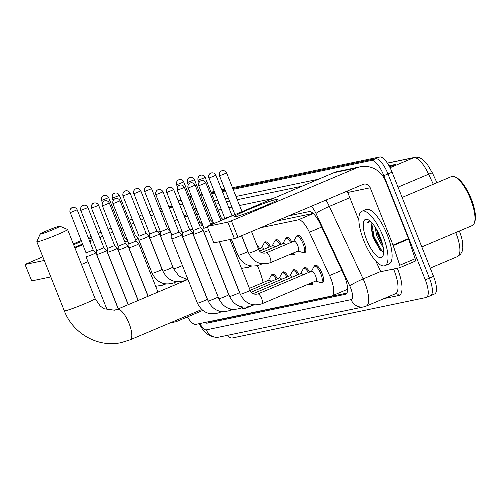 <?xml version="1.0" encoding="UTF-8"?>
<svg xmlns="http://www.w3.org/2000/svg" width="500" height="500" viewBox="0 0 500 500"><rect width="100%" height="100%" fill="white"/><g stroke="black" fill="none" stroke-linecap="round" stroke-linejoin="round"><path stroke-width="0.75" d="M256.869 244.981A9.463 3.113 67.1 0 1 259.725 248.75M264.55 242.856A9.463 3.113 67.1 0 1 265.319 241.894A9.463 3.113 67.1 0 1 270.45 246.513M275.275 240.619A9.463 3.113 67.1 0 1 276.044 239.65A9.463 3.113 67.1 0 1 281.175 244.269M286 238.381A9.463 3.113 67.1 0 1 286.769 237.413A9.463 3.113 67.1 0 1 291.894 242.031M296.725 236.137A9.463 3.113 67.1 0 1 297.488 235.175A9.463 3.113 67.1 0 1 304.269 243.238A9.463 3.113 67.1 0 1 304.856 252.6A9.463 3.113 67.1 0 1 303.631 252.475M314.481 266.163A9.463 3.113 67.1 0 1 315.244 265.2A9.463 3.113 67.1 0 1 322.025 273.263A9.463 3.113 67.1 0 1 322.612 282.625A9.463 3.113 67.1 0 1 321.388 282.5M303.756 268.406A9.463 3.113 67.1 0 1 304.519 267.438A9.463 3.113 67.1 0 1 309.65 272.056M293.031 270.644A9.463 3.113 67.1 0 1 293.8 269.675A9.463 3.113 67.1 0 1 298.931 274.294M282.306 272.881A9.463 3.113 67.1 0 1 283.075 271.919A9.463 3.113 67.1 0 1 288.206 276.537M271.581 275.119A9.463 3.113 67.1 0 1 272.35 274.156A9.463 3.113 67.1 0 1 277.481 278.775M313.15 213.431L276.069 221.175M187.381 316.95A17.738 5.831 -112.9 0 0 195.844 324.375L331.531 296.044A17.738 5.831 -112.9 0 0 331.887 295.931L347.619 289.256M174.575 282.538L175.312 284.762M331.887 295.931A17.738 5.831 -112.9 0 0 329.562 275.544L309.381 232.25A17.738 5.831 -112.9 0 0 298.25 219.85L260.606 227.712M295.119 252.225A9.463 3.113 67.1 0 1 294.131 254.838A9.463 3.113 67.1 0 1 292.906 254.719M312.875 282.25A9.463 3.113 67.1 0 1 311.887 284.862A9.463 3.113 67.1 0 1 310.663 284.738M204.737 322.519A17.738 5.831 -112.9 0 0 207.206 323.144L345.412 294.288A17.738 5.831 -112.9 0 0 345.775 294.175A17.738 5.831 -112.9 0 0 343.45 273.788L320.231 224A17.738 5.831 -112.9 0 0 309.106 211.6L288.569 215.888M346.894 293.1L211.319 321.406A17.738 5.831 67.1 0 1 210.231 321.375M233.137 189.338L371.5 160.45A17.738 5.831 67.1 0 1 383.856 175.688L425.312 279.862A17.738 5.831 67.1 0 1 426.413 297.413A17.738 5.831 67.1 0 1 426.05 297.525L232.288 337.981A17.738 5.831 67.1 0 1 227.413 335.337M178.15 200.819L181.231 200.175M190.238 198.294L191.956 197.938M200.963 196.056L202.681 195.7M211.688 193.819L214.775 193.175M222.413 191.581L225.5 190.931M371.5 160.45L375.619 158.706L232.812 188.525L375.619 158.706A17.738 5.831 67.1 0 1 387.969 173.944L429.431 278.125A17.738 5.831 67.1 0 1 430.525 295.675A17.738 5.831 67.1 0 1 430.169 295.788M189.919 197.481L191.631 197.125L189.919 197.481M200.644 195.244L202.356 194.887L200.644 195.244M211.363 193.006L214.45 192.362L211.363 193.006M222.087 190.763L225.175 190.119L222.087 190.763M232.488 187.712L379.731 156.969L375.619 158.706A17.738 5.831 67.1 0 1 387.969 173.944L429.431 278.125A17.738 5.831 67.1 0 1 430.525 295.675L426.413 297.413M387.35 163.1L414.762 157.375C417.419 156.775 420.2 157.606 423.119 159.869L427.312 164.325L432.463 173.062A5.913 0.613 155 0 1 432.469 173.094L436.956 182.719L432.463 173.062A5.913 0.613 155 0 0 428.631 174.213A23.65 7.775 -112.9 0 0 413.794 157.681L387.413 163.188M379.731 156.969A17.738 5.831 67.1 0 1 392.088 172.206L433.544 276.388A17.738 5.831 67.1 0 1 434.644 293.938L430.525 295.675M189.594 196.669L191.312 196.312M200.319 194.431L202.031 194.075M211.044 192.194L214.125 191.55M221.762 189.95L224.85 189.306M389.062 165.875L395.519 164.387L389.619 166.881M394.469 164.831L389.106 165.95A4.731 4.456 -101.8 0 1 389.712 165.6M73.6 244.619A23.65 1.444 158.3 0 1 81.556 241.569M88.812 239.013A23.65 1.444 158.3 0 1 91.781 238.075M152.025 210.619A23.65 22.287 78.2 0 0 151.744 210.738L149.162 211.825M196.637 209.694A23.65 22.287 78.2 0 0 194.013 207.775M182.913 204.394A23.65 22.287 78.2 0 0 179.638 204.569M92.375 239.562A23.65 1.444 158.3 0 1 89.569 240.925M82.544 244.05A23.65 1.444 158.3 0 1 74.669 247.3M142.081 214.819L139.225 216.031M132.144 219.025L129.281 220.231M120.931 223.762L119.338 224.438M110.988 227.969L108.125 229.175M101.044 232.169L98.188 233.381M91.106 236.375L88.244 237.581M81.163 240.575L73.312 243.9M42.812 256.794L25 264.462L31.719 280.906L25 264.462M44.275 260.469L25.175 264.456M172.275 206.863L169.419 208.069M162.338 211.062L160.744 211.737M153.663 214.731L150.8 215.938M143.719 218.931L140.863 220.144M133.781 223.137L130.919 224.344M122.569 227.875L120.975 228.55M112.625 232.081L109.763 233.287M102.681 236.281L99.819 237.494M92.737 240.487L89.881 241.7M82.8 244.694L74.95 248.012M50.819 276.919L31.719 280.906M81.494 264.456L87.981 261.719M117.669 249.163L118.181 248.95M148.719 236.038L149.688 235.625M157.856 232.175L160.206 231.181M167.288 228.188L168.881 227.512M40.769 234.069A10.644 0.65 -21.7 0 0 52.213 229.969A10.644 0.65 -21.7 0 0 59.881 226.188A10.644 0.65 -21.7 0 0 59.281 226.238A10.644 0.65 -21.7 0 0 48.438 230.094A10.644 0.65 -21.7 0 0 40.144 234.044A10.644 0.65 -21.7 0 0 40.769 234.069M59.881 226.188L67.537 229.469A16.556 1.006 158.3 0 1 67.588 229.519A16.556 1.006 158.3 0 1 55.144 235.538A16.556 1.006 158.3 0 1 37.806 241.725A16.556 1.006 158.3 0 1 36.825 241.756A16.556 1.006 158.3 0 1 36.831 241.688L40.144 234.044M247.162 307.125A32.519 10.694 67.1 0 1 245.644 308.3A32.519 10.694 67.1 0 1 241.412 307.875M257.4 265.688A32.519 10.694 67.1 0 1 259.056 269.606A32.519 10.694 67.1 0 1 263.131 282.55M246.269 247.531A32.519 10.694 67.1 0 1 246.562 247.869M107.175 309.938L85.994 256.719A5.319 0.325 -21.7 0 0 85.994 256.719A5.319 0.325 -21.7 0 0 86.312 256.712A5.319 0.325 -21.7 0 0 92.681 254.387A5.319 0.325 -21.7 0 0 95.881 252.787A5.319 0.325 -21.7 0 0 95.875 252.781L118.212 308.9M70.044 212.638C69.2 208.794 72.194 207.494 71.675 207.9L72.825 207.456A3.844 3.619 -101.8 0 0 72.194 207.65A3.844 3.619 78.2 0 0 70.269 212.631L86.056 252.881L93.194 250.037L95.875 252.781M118.35 308.844L96.719 254.481A5.319 0.325 -21.7 0 0 96.719 254.481A5.319 0.325 -21.7 0 0 97.031 254.469A5.319 0.325 -21.7 0 0 103.406 252.15A5.319 0.325 -21.7 0 0 106.606 250.544A5.319 0.325 -21.7 0 0 106.6 250.538L128.156 304.7M96.781 250.637L103.919 247.8M114.131 249.913A5.319 0.325 -21.7 0 0 117.331 248.306A5.319 0.325 -21.7 0 0 117.325 248.3L114.644 245.556L107.506 248.406L107.444 252.231A5.319 0.325 -21.7 0 0 107.444 252.244A5.319 0.325 -21.7 0 0 107.756 252.231A5.319 0.325 -21.7 0 0 114.131 249.913M138.238 300.438L118.169 250A5.319 0.325 -21.7 0 0 118.169 250A5.319 0.325 -21.7 0 0 118.481 249.994A5.319 0.325 -21.7 0 0 124.85 247.669A5.319 0.325 -21.7 0 0 128.056 246.069A5.319 0.325 -21.7 0 0 128.05 246.062L148.038 296.294M102.212 205.919C101.375 202.075 104.362 200.775 103.844 201.181L105 200.738A3.844 3.619 -101.8 0 0 104.369 200.938A3.844 3.619 78.2 0 0 102.444 205.912L118.231 246.169L125.369 243.319L128.05 246.062M148.181 296.231L128.887 247.763A5.319 0.325 -21.7 0 0 128.887 247.763A5.319 0.325 -21.7 0 0 129.206 247.75A5.319 0.325 -21.7 0 0 135.575 245.431A5.319 0.325 -21.7 0 0 138.775 243.831A5.319 0.325 -21.7 0 0 138.775 243.819L136.094 241.081L128.95 243.919M178.469 236.475A5.319 0.325 -21.7 0 0 181.675 234.875A5.319 0.325 -21.7 0 0 181.669 234.862L178.988 232.125L171.85 234.969L171.781 238.8A5.319 0.325 -21.7 0 0 171.788 238.806A5.319 0.325 -21.7 0 0 172.1 238.794A5.319 0.325 -21.7 0 0 178.469 236.475M249.412 288.344L268.819 280.144A5.319 1.75 67.1 0 1 270.931 281.544M268.606 280.231L270.969 275.712A8.869 2.919 67.1 0 1 271.55 275.138A8.869 2.919 67.1 0 1 276.262 279.288M218.012 297.006A5.319 0.325 -21.7 0 1 214.169 298.875A5.319 0.325 -21.7 0 1 208.562 300.9A5.319 0.325 -21.7 0 1 208.444 300.931A5.319 0.325 -21.7 0 1 208.125 300.938L182.512 236.569A5.319 0.325 -21.7 0 0 182.512 236.569A5.319 0.325 -21.7 0 0 182.825 236.556A5.319 0.325 -21.7 0 0 189.194 234.237A5.319 0.325 -21.7 0 0 192.4 232.631A5.319 0.325 -21.7 0 0 192.394 232.625L218.688 298.294M166.556 192.488C165.719 188.644 168.706 187.338 168.188 187.75L169.344 187.3A3.844 3.619 -101.8 0 0 168.713 187.5A3.844 3.619 78.2 0 0 166.788 192.475L182.575 232.731L189.713 229.887L192.394 232.625M250.194 290.312L279.544 277.9A5.319 1.75 67.1 0 1 281.65 279.306M279.331 277.994L281.694 273.475A8.869 2.919 67.1 0 1 282.275 272.894A8.869 2.919 67.1 0 1 286.988 277.05M199.919 232A5.319 0.325 -21.7 0 0 203.119 230.394A5.319 0.325 -21.7 0 0 203.119 230.387L200.438 227.644L193.294 230.487L193.231 234.319A5.319 0.325 -21.7 0 0 193.231 234.331A5.319 0.325 -21.7 0 0 193.55 234.319A5.319 0.325 -21.7 0 0 199.919 232M251.281 292.144L290.269 275.663A5.319 1.75 67.1 0 1 292.375 277.069M290.05 275.756L292.419 271.238A8.869 2.919 67.1 0 1 293 270.656A8.869 2.919 67.1 0 1 297.706 274.812M311.537 282.812A8.869 2.919 67.1 0 1 310.631 284.756A8.869 2.919 67.1 0 1 309.806 284.769L308.113 284.262M219.256 241.75L239.462 292.525A5.319 0.325 -21.7 0 1 235.613 294.4A5.319 0.325 -21.7 0 1 230.006 296.425A5.319 0.325 -21.7 0 1 229.887 296.45A5.319 0.325 -21.7 0 1 229.575 296.462L203.956 232.087A5.319 0.325 -21.7 0 0 203.956 232.087A5.319 0.325 -21.7 0 0 204.275 232.081A5.319 0.325 -21.7 0 0 208.781 230.519M188.006 188.006C187.162 184.163 190.156 182.862 189.638 183.269L190.794 182.825A3.844 3.619 -101.8 0 0 190.156 183.025A3.844 3.619 78.2 0 0 188.231 188L204.019 228.256L207.438 227.144M253.1 293.669L300.994 273.425A5.319 1.75 67.1 0 1 303.1 274.825M300.775 273.512L303.144 269A8.869 2.919 67.1 0 1 303.725 268.419A8.869 2.919 67.1 0 1 308.431 272.575M261.962 303.775A5.319 1.75 67.1 0 0 261.631 298.506A5.319 1.75 67.1 0 0 257.825 293.969A5.319 1.75 67.1 0 1 257.825 293.969A5.319 1.75 67.1 0 1 257.819 293.969L311.712 271.188A5.319 1.75 67.1 0 1 315.531 275.725A5.319 1.75 67.1 0 1 315.856 280.988L261.887 303.806C252.2 306.675 245.006 303.481 240.3 294.225A5.319 0.325 -21.7 0 0 240.613 294.212A5.319 0.325 -21.7 0 0 240.731 294.188A5.319 0.325 -21.7 0 0 246.337 292.162A5.319 0.325 -21.7 0 0 250.188 290.287L229.981 239.506M311.5 271.275L313.863 266.756A8.869 2.919 67.1 0 1 314.45 266.175A8.869 2.919 67.1 0 1 320.806 273.738A8.869 2.919 67.1 0 1 321.356 282.512A8.869 2.919 67.1 0 1 320.531 282.525L315.644 281.075M124.825 241.944A5.319 0.325 -21.7 0 0 127.369 240.619A5.319 0.325 -21.7 0 0 127.362 240.613L128.944 244.575M123.475 238.556L124.681 237.869L127.362 240.613M135.544 239.706A5.319 0.325 -21.7 0 0 138.094 238.381A5.319 0.325 -21.7 0 0 138.088 238.375L151.994 272.9M134.194 236.312L135.406 235.631L138.088 238.375M128.95 244.181L128.206 242.319A5.319 0.325 -21.7 0 0 128.206 242.319A5.319 0.325 -21.7 0 0 128.319 242.338M145.612 237.744A5.319 0.325 -21.7 0 0 148.819 236.144A5.319 0.325 -21.7 0 0 148.812 236.137L146.131 233.394L138.994 236.238L138.925 240.069A5.319 0.325 -21.7 0 0 138.931 240.075A5.319 0.325 -21.7 0 0 145.612 237.744M172.763 267.131A5.319 0.325 -21.7 0 1 169.562 268.731A5.319 0.325 -21.7 0 1 163.312 271.025A5.319 0.325 -21.7 0 1 162.875 271.062L149.65 237.838A5.319 0.325 -21.7 0 0 149.65 237.838A5.319 0.325 -21.7 0 0 156.337 235.506A5.319 0.325 -21.7 0 0 159.544 233.9A5.319 0.325 -21.7 0 0 159.537 233.894L173.438 268.419M133.7 193.756C132.863 189.913 135.85 188.606 135.331 189.019L136.488 188.575A3.844 3.619 -101.8 0 0 135.856 188.769A3.844 3.619 78.2 0 0 133.931 193.75L149.719 234L156.856 231.156L159.537 233.894M182.425 265.538A5.319 0.325 -21.7 0 1 180.287 266.494A5.319 0.325 -21.7 0 1 174.031 268.788A5.319 0.325 -21.7 0 1 173.6 268.825L160.375 235.6A5.319 0.325 -21.7 0 0 160.375 235.6A5.319 0.325 -21.7 0 0 167.062 233.269A5.319 0.325 -21.7 0 0 170.263 231.663A5.319 0.325 -21.7 0 0 170.263 231.656L171.838 235.619M144.425 191.519C143.588 187.675 146.575 186.369 146.056 186.775L147.213 186.331A3.844 3.619 -101.8 0 0 146.575 186.531A3.844 3.619 78.2 0 0 144.65 191.506L160.444 231.762L167.581 228.912L170.263 231.656M199.887 226.269A5.319 0.325 -21.7 0 0 202.438 224.944A5.319 0.325 -21.7 0 0 202.431 224.938L204.013 228.9M198.538 222.881L199.756 222.2L202.431 224.938M193.294 230.75L192.55 228.881A5.319 0.325 -21.7 0 0 192.55 228.881A5.319 0.325 -21.7 0 0 192.662 228.9M210.613 224.031A5.319 0.325 -21.7 0 0 213.162 222.706A5.319 0.325 -21.7 0 0 213.156 222.7L210.475 219.956L209.262 220.637M258.562 249.237L261.788 247.875A5.319 1.75 67.1 0 1 263.894 249.281M261.575 247.969L263.938 243.45A8.869 2.919 67.1 0 1 264.519 242.869A8.869 2.919 67.1 0 1 269.231 247.025M219.988 218.4L221.2 217.719L223.019 219.581M259.65 251.075L272.512 245.637A5.319 1.75 67.1 0 1 274.619 247.044M272.3 245.731L274.662 241.213A8.869 2.919 67.1 0 1 275.244 240.631A8.869 2.919 67.1 0 1 279.95 244.788M293.781 252.787A8.869 2.919 67.1 0 1 292.875 254.731A8.869 2.919 67.1 0 1 292.056 254.744L290.356 254.237M208.769 178.081C207.925 174.237 210.919 172.938 210.4 173.344L211.556 172.9A3.844 3.619 -101.8 0 0 210.919 173.094A3.844 3.619 78.2 0 0 208.994 178.075L224.788 218.325L232.156 215.719M261.469 252.6L283.238 243.4A5.319 1.75 67.1 0 1 285.344 244.8M283.019 243.487L285.387 238.975A8.869 2.919 67.1 0 1 285.969 238.394A8.869 2.919 67.1 0 1 290.675 242.55M270.331 262.706A5.319 1.75 67.1 0 0 270 257.438A5.319 1.75 67.1 0 0 266.194 252.9A5.319 1.75 67.1 0 1 266.194 252.9L293.956 241.163A5.319 1.75 67.1 0 1 297.775 245.7A5.319 1.75 67.1 0 1 298.106 250.963L270.256 262.738C260.569 265.606 253.375 262.413 248.669 253.15A5.319 0.325 -21.7 0 0 249.1 253.113A5.319 0.325 -21.7 0 0 255.356 250.819A5.319 0.325 -21.7 0 0 258.556 249.219L251.525 231.55M293.744 241.25L296.112 236.731A8.869 2.919 67.1 0 1 296.694 236.156A8.869 2.919 67.1 0 1 303.05 243.713A8.869 2.919 67.1 0 1 303.6 252.488A8.869 2.919 67.1 0 1 302.775 252.506L297.887 251.05M235.381 216.756A23.65 1.444 158.3 0 1 234.156 216.9A23.65 1.444 158.3 0 1 250.619 208.669A23.65 1.444 158.3 0 1 276.519 199.363A23.65 1.444 158.3 0 1 277.856 199.506A23.65 1.444 158.3 0 1 259 208.388A23.65 1.444 158.3 0 1 235.381 216.756M393.212 245.581A2.956 0.975 -112.9 0 0 393.038 245.106L408.469 238.581A2.956 0.975 67.1 0 1 408.644 239.062L393.212 245.581L399.738 265.269A2.956 0.975 -112.9 0 1 399.744 267.712A2.956 0.975 -112.9 0 1 399.688 267.731L381.587 271.512A2.956 0.975 -112.9 0 1 379.731 269.444L375.806 261.031M408.469 238.581L385.65 181.25A23.65 22.287 78.2 0 0 360.244 166.794A23.65 22.287 78.2 0 0 356.35 168.012L231.388 220.85L237.931 237.3L362.9 184.462A5.913 5.569 -101.8 0 1 363.869 184.156A5.913 5.569 -101.8 0 1 370.225 187.775L393.038 245.106M408.644 239.062L415.163 258.744A2.956 0.975 67.1 0 1 415.175 261.188A2.956 0.975 67.1 0 1 415.112 261.206L399.8 267.681M360.244 166.794L337.794 171.488A23.65 22.287 78.2 0 0 333.9 172.7L207.15 226.431L213.875 242.875L207.15 226.431M237.931 237.3L234.394 238.588L227.844 222.138L207.325 226.425M227.844 222.138L231.388 220.85M234.394 238.588L213.875 242.875M347.062 191.163A5.913 5.569 -101.8 0 1 347.769 192.463L358.862 220.344M402.125 197.444L451.525 176.556A26.606 8.75 67.1 0 1 454.975 176.906L456.312 177.544A25.425 8.363 67.1 0 1 471.238 198.894A25.425 8.363 67.1 0 1 474.875 221.444L474.4 222.85A26.606 8.75 67.1 0 1 472.244 225.569L421.806 246.894M454.975 176.906A26.606 8.75 67.1 0 1 470.594 199.244A26.606 8.75 67.1 0 1 474.4 222.85M383.106 236.444A29.562 9.719 67.1 0 1 384.938 265.688A29.562 9.719 67.1 0 1 363.75 240.481A29.562 9.719 67.1 0 1 361.919 211.231A29.562 9.719 67.1 0 1 383.106 236.444M361.919 211.231L366.031 209.494A29.562 9.719 67.1 0 1 387.219 234.7A29.562 9.719 67.1 0 1 389.056 263.95L384.938 265.688M369.731 220.744L368.787 220.906L367.231 223.056L370.462 221.369M372.275 223.244L371.331 225.569A14.781 4.862 67.1 0 1 372.188 223.137M371.331 225.569L371.138 227.631L373.038 237.55L380.281 250.381L383.638 251.894M366.656 239.875A20.694 6.806 67.1 0 1 368.056 219.675A20.694 6.806 67.1 0 1 380.206 237.05A20.694 6.806 67.1 0 1 383.162 255.406A20.694 6.806 67.1 0 1 366.656 239.875M376.594 229.506L378.075 235.463L382.788 245.256M375 226.9L376.794 236.006L383.306 247.956M377.456 231.088L378.638 235L382.319 243.356M371.206 226.438L373.494 237.175L380.894 250.919M379.5 235.356L380.9 238.881M371.838 223.944L374.137 236.9L381.969 251.094L382.938 251.95M368.938 220.844L367.231 223.056M313.238 213.512L298.25 219.85M321.662 227.056L309.381 232.25M341.844 270.35L329.562 275.544M211.319 321.406L207.206 323.144M199.869 323.537A11.825 3.887 -112.9 0 0 206.312 329.862L351.106 299.631A11.825 3.887 -112.9 0 0 350.613 287.856A11.825 3.887 -112.9 0 0 349.794 285.969L315.981 213.45A11.825 3.887 -112.9 0 0 311.181 206.331M199.163 323.681L202.219 328.769L205.8 332.906L209.562 335.631L213.306 337.038L219.013 337.094A11.825 11.144 -101.8 0 1 206.312 329.862M325.956 200.081A23.65 7.775 67.1 0 1 329.325 206.4L363.137 278.919A23.65 7.775 67.1 0 1 364.769 282.7A23.65 7.775 67.1 0 1 366.238 306.1L395.55 293.706A23.65 7.775 -112.9 0 0 394.081 270.306A23.65 7.775 -112.9 0 0 393.55 269.012M381.069 271.337L363.137 278.919A11.825 1.225 155 0 0 349.794 285.969M397.3 268.231A26.606 8.75 67.1 0 1 398.731 295.512L384.012 298.581M206.55 206.419A26.606 8.75 67.1 0 1 206.681 205.756M214.525 200.944L217.613 200.3M225.25 198.706L228.337 198.062M235.975 196.469L318.394 179.256M178.119 200.744L180.981 199.537M425.312 279.862L433.544 276.388M383.856 175.688L392.088 172.206M184.163 215.938L187.025 214.731M195.375 211.2L196.969 210.525M205.319 206.994L206.906 206.319M315.981 213.45A11.825 1.225 155 0 1 329.325 206.4L349.862 197.712M184.581 216.988L187.669 216.344M196.675 214.462L198.394 214.106M207.4 212.225L209.119 211.869M218.125 209.988L221.206 209.344M228.844 207.75L231.931 207.106M239.569 205.506L272.631 198.606M301.944 186.213L237.262 199.719M229.625 201.312L226.544 201.956M218.906 203.55L215.819 204.194M192.744 229.363L189.806 229.981M182.119 231.581L179.081 232.219M171.744 234.713A11.825 3.887 -112.9 0 0 171.631 235.094M398.731 295.512A2.956 2.788 78.2 0 0 395.556 293.706L395.55 293.706M174.688 221.312A11.825 11.144 -101.8 0 1 177.144 219.094M219.013 337.094L363.806 306.856A11.825 11.144 -101.8 0 1 351.106 299.631M346.106 293.994L345.412 294.288M414.762 157.375A5.913 5.569 78.2 0 0 413.794 157.681L390.056 167.719M433.312 184.256L428.631 174.213L398.031 187.15M459.394 231L461.538 237.3L462.55 241.944L462.837 248.119L462.137 251.419L460.613 254.194L457.469 256.594A23.65 7.775 -112.9 0 0 455.737 232.55M172.125 206.481L169.037 207.125M161.4 208.719L159.688 209.075M169.725 229.638L168.525 229.887M201.737 309.538L130.094 339.825L121.194 342.606C98.125 347.887 72.838 333.525 64.319 310.844A16.556 1.006 -21.7 0 0 65.3 310.812A16.556 1.006 -21.7 0 0 82.638 304.625A16.556 1.006 -21.7 0 0 95.081 298.606L67.588 229.519M130.094 339.825A16.556 5.444 -112.9 0 0 129.069 323.444A16.556 5.444 -112.9 0 0 117.537 309.225A16.556 5.444 -112.9 0 0 117.2 309.331L114.425 310.2L104.156 308.769L100.331 306.163L95.081 298.606M70.269 212.631L77.181 209.794L93.2 250.044M80.994 210.394A3.844 3.619 78.2 0 1 82.919 205.413A3.844 3.619 -101.8 0 1 83.55 205.219L82.4 205.662C82.919 205.25 79.925 206.556 80.769 210.4L87.906 207.556L103.925 247.8L106.6 250.538M91.719 208.15A3.844 3.619 78.2 0 1 93.644 203.175A3.844 3.619 -101.8 0 1 94.275 202.975L93.119 203.419C93.644 203.012 90.65 204.319 91.487 208.156L98.631 205.319L114.65 245.562M102.444 205.912L109.356 203.081L125.369 243.325M113.169 203.675A3.844 3.619 78.2 0 1 115.094 198.694A3.844 3.619 -101.8 0 1 115.725 198.5L114.569 198.944C115.087 198.538 112.1 199.838 112.938 203.681L120.081 200.837L136.094 241.088M176.725 320.112A5.319 1.75 67.1 0 1 176.175 321.688A5.319 1.75 67.1 0 1 176.169 321.688M156.062 194.719A3.844 3.619 78.2 0 1 157.988 189.737A3.844 3.619 -101.8 0 1 158.619 189.544L157.463 189.988C157.988 189.581 154.994 190.881 155.831 194.725L162.975 191.881L178.994 232.131M219.619 311.231A5.319 1.75 67.1 0 1 219.069 312.731L218.988 312.762C209.306 315.631 202.113 312.438 197.4 303.181A5.319 0.325 -21.7 0 0 197.719 303.169A5.319 0.325 -21.7 0 0 197.838 303.144A5.319 0.325 -21.7 0 0 203.444 301.119A5.319 0.325 -21.7 0 0 207.288 299.244L181.675 234.875M219.069 312.731A5.319 1.75 67.1 0 1 219.062 312.731L221.688 311.625M230.344 308.994A5.319 1.75 67.1 0 1 229.794 310.494A5.319 1.75 67.1 0 1 229.788 310.494L229.713 310.525C220.031 313.394 212.838 310.2 208.125 300.938M166.788 192.475L173.7 189.644L189.713 229.887M177.512 190.238A3.844 3.619 78.2 0 1 179.431 185.263A3.844 3.619 -101.8 0 1 180.069 185.062L178.912 185.506C179.431 185.1 176.444 186.4 177.281 190.244L184.425 187.406L200.438 227.65M241.069 306.756A5.319 1.75 67.1 0 1 240.512 308.25L240.438 308.281C230.756 311.156 223.556 307.962 218.85 298.7A5.319 0.325 -21.7 0 0 219.163 298.688A5.319 0.325 -21.7 0 0 219.281 298.663A5.319 0.325 -21.7 0 0 224.887 296.637A5.319 0.325 -21.7 0 0 228.738 294.762L203.119 230.394M240.512 308.25L243.131 307.144M251.794 304.513A5.319 1.75 67.1 0 1 251.238 306.012L251.163 306.044C241.481 308.913 234.281 305.719 229.575 296.462M188.231 188L195.15 185.162L210.881 224.713M198.956 185.763A3.844 3.619 78.2 0 1 200.881 180.781A3.844 3.619 -101.8 0 1 201.513 180.588L200.362 181.031C200.881 180.625 197.887 181.925 198.731 185.769L205.869 182.925L220.825 220.506M101.756 200.463A3.844 3.619 78.2 0 1 103.681 195.487A3.844 3.619 -101.8 0 1 104.312 195.287L103.162 195.738C103.681 195.325 100.688 196.631 101.531 200.475L108.669 197.631L124.688 237.875M112.481 198.225A3.844 3.619 78.2 0 1 114.406 193.25A3.844 3.619 -101.8 0 1 115.037 193.05L113.881 193.494C114.406 193.088 111.412 194.387 112.256 198.231L119.394 195.394L135.412 235.637M163.644 283.6A5.319 1.75 67.1 0 1 163.094 285.094L155.681 286.3M150.119 272.319A5.319 0.325 -21.7 0 0 151.319 271.606M123.206 195.987A3.844 3.619 78.2 0 1 125.131 191.012A3.844 3.619 -101.8 0 1 125.763 190.812L124.606 191.256C125.131 190.85 122.137 192.15 122.975 195.994L130.119 193.15L146.137 233.4M174.369 281.356A5.319 1.75 67.1 0 1 173.819 282.856L173.738 282.887C164.056 285.756 156.862 282.562 152.15 273.306A5.319 0.325 -21.7 0 0 152.587 273.269A5.319 0.325 -21.7 0 0 158.837 270.975A5.319 0.325 -21.7 0 0 162.037 269.369L148.819 236.144M173.819 282.856A5.319 1.75 67.1 0 1 173.812 282.856L176.438 281.75M185.094 279.119A5.319 1.75 67.1 0 1 184.544 280.619A5.319 1.75 67.1 0 1 184.537 280.619L184.462 280.65C174.781 283.519 167.587 280.325 162.875 271.062M133.931 193.75L140.844 190.912L156.856 231.163M144.65 191.506L151.569 188.675L167.581 228.919M176.825 184.794A3.844 3.619 78.2 0 1 178.75 179.812A3.844 3.619 -101.8 0 1 179.381 179.619L178.225 180.062C178.75 179.65 175.756 180.956 176.594 184.8L183.738 181.956L199.756 222.2M187.55 182.55A3.844 3.619 78.2 0 1 189.475 177.575A3.844 3.619 -101.8 0 1 190.106 177.375L188.95 177.819C189.469 177.413 186.481 178.719 187.319 182.562L194.462 179.719L210.475 219.963M198.275 180.312A3.844 3.619 78.2 0 1 200.2 175.338A3.844 3.619 -101.8 0 1 200.831 175.138L199.675 175.581C200.194 175.175 197.206 176.475 198.044 180.319L205.188 177.481L221.2 217.725M249.438 265.688A5.319 1.75 67.1 0 1 248.888 267.181A5.319 1.75 67.1 0 1 248.881 267.181L241.469 268.381M235.906 254.406A5.319 0.325 -21.7 0 0 237.106 253.694L231.35 239.225M260.163 263.444A5.319 1.75 67.1 0 1 259.606 264.944L259.531 264.975C249.85 267.844 242.65 264.65 237.944 255.394A5.319 0.325 -21.7 0 0 238.375 255.356A5.319 0.325 -21.7 0 0 244.631 253.062A5.319 0.325 -21.7 0 0 247.831 251.456L241.581 235.756M259.606 264.944L262.225 263.837M208.994 178.075L215.912 175.238L231.925 215.487M219.719 175.837A3.844 3.619 78.2 0 1 221.644 170.856A3.844 3.619 -101.8 0 1 222.275 170.656L221.125 171.106C221.644 170.694 218.65 172 219.494 175.844L226.631 173L241.981 211.562M356.35 168.012L333.9 172.7M370.225 187.775L347.769 192.463M399.738 265.269L415.163 258.744M178.106 200.712L180.963 199.5M184.144 215.894L187.006 214.681M195.356 211.15L196.95 210.481M205.3 206.95L206.887 206.275M177.094 218.956L174.5 220.844M170.012 230.356L169.938 231.331M363.806 306.856L366.238 306.1M457.469 256.594L430.244 268.106M171.981 206.106L168.894 206.75M161.256 208.344L159.537 208.706M245.644 308.3L249.85 306.525M64.319 310.844L36.825 241.756M187.95 279.419L117.2 309.331M86.056 252.881L85.994 256.712M77.181 209.794C76.237 207.963 74.787 207.181 72.825 207.456M80.769 210.4L96.781 250.644L96.719 254.475M87.906 207.556C86.962 205.719 85.512 204.938 83.55 205.219M138.1 300.494L117.331 248.306M128.294 304.637L107.444 252.244M91.487 208.156L107.506 248.406M98.631 205.319C97.688 203.481 96.237 202.7 94.275 202.975M118.231 246.163L118.162 249.994M109.356 203.081C108.413 201.244 106.956 200.463 105 200.738M170.037 322.938L176.094 321.719L202.787 310.431M157.981 292.087L138.775 243.831M128.95 243.925L128.887 247.756M112.938 203.681L128.956 243.925M120.081 200.837C119.138 199.006 117.681 198.225 115.725 198.5M207.288 299.244L207.963 300.538M271.55 275.138L273.575 274.275M197.4 303.181L171.788 238.806M155.831 194.725L171.85 234.969M162.975 191.881C162.031 190.044 160.581 189.269 158.619 189.544M232.406 309.387L229.794 310.494M282.275 272.894L284.3 272.038M182.575 232.731L182.506 236.562M173.7 189.644C172.756 187.806 171.3 187.025 169.344 187.3M228.738 294.762L229.412 296.056M293 270.656L295.025 269.8M218.85 298.7L193.231 234.331M177.281 190.244L193.3 230.494M184.425 187.406C183.481 185.569 182.025 184.788 180.069 185.062M253.856 304.906L251.238 306.012M310.631 284.756L312.656 283.9M239.462 292.525L240.138 293.819M303.725 268.419L305.75 267.562M204.019 228.25L203.956 232.081M195.15 185.162C194.2 183.331 192.75 182.55 190.794 182.825M257.819 293.969L257.794 293.981C253.975 294.762 251.444 293.531 250.188 290.287M321.356 282.512L323.381 281.656M314.45 266.175L316.475 265.319M240.3 294.225L219.406 241.719M198.731 185.769L213.744 223.5M205.869 182.925C204.925 181.088 203.475 180.312 201.513 180.588M118.225 246.425L117.481 244.556M101.531 200.475L102.406 202.669M108.669 197.631C107.725 195.794 106.275 195.012 104.312 195.287M165.712 283.988L163.094 285.094M112.256 198.231L113.131 200.431M119.394 195.394C118.45 193.556 117 192.775 115.037 193.05M162.037 269.369L162.712 270.663M152.15 273.306L138.931 240.075M122.975 195.994L138.994 236.238M130.119 193.15C129.175 191.319 127.719 190.538 125.763 190.812M187.156 279.513L184.544 280.619M149.719 234L149.65 237.831M140.844 190.912C139.9 189.075 138.444 188.3 136.488 188.575M173.6 268.825L179.112 276.181L187.619 279.562M160.438 231.762L160.375 235.588M151.569 188.675C150.619 186.838 149.169 186.056 147.213 186.331M247.975 251.419L248.506 252.75M176.594 184.8L177.469 187M183.738 181.956C182.794 180.119 181.344 179.338 179.381 179.619M213.512 223.6L213.162 222.706M204.019 228.512L203.275 226.644M264.519 242.869L266.544 242.013M187.319 182.562L188.194 184.756M194.462 179.719C193.519 177.881 192.062 177.1 190.106 177.375M251.5 266.075L248.888 267.181M237.106 253.694L237.781 254.988M275.244 240.631L277.269 239.775M198.044 180.319L198.919 182.519M205.188 177.481C204.244 175.644 202.787 174.862 200.831 175.138M292.875 254.731L294.9 253.875M237.944 255.394L231.494 239.194M224.781 218.325L224.775 218.837M285.969 238.394L287.994 237.537M215.912 175.238C214.963 173.406 213.512 172.625 211.556 172.9M266.188 252.9L266.163 252.913C262.344 253.694 259.812 252.463 258.556 249.219M303.6 252.488L305.625 251.631M248.669 253.15L241.719 235.694M296.694 236.156L298.719 235.3M219.494 175.844L234.9 214.556M226.631 173C225.688 171.163 224.237 170.381 222.275 170.656M399.744 267.712L415.175 261.188"/></g></svg>
